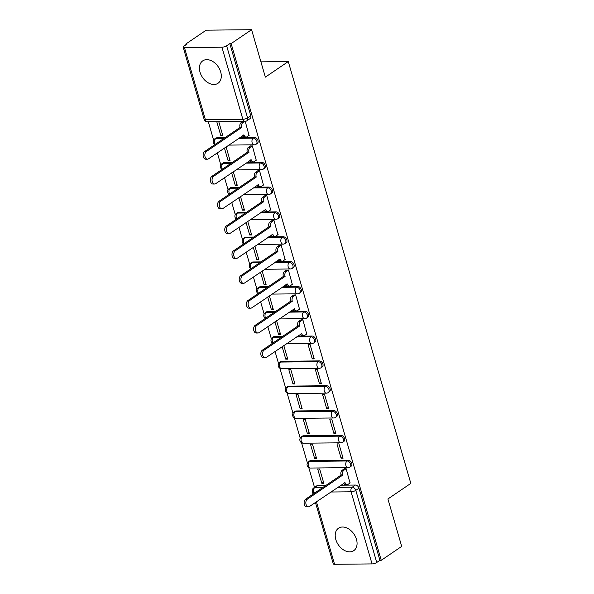 <?xml version="1.0" encoding="UTF-8"?>
<svg xmlns="http://www.w3.org/2000/svg" width="594" height="594" viewBox="0 0 594 594"><rect width="100%" height="100%" fill="white"/><g stroke="black" fill="none" stroke-linecap="round" stroke-linejoin="round"><path stroke-width="0.89" d="M257.276 143.458A3.475 2.435 -124.2 0 0 257.974 140.555A3.475 2.435 -124.2 0 0 254.403 137.4L253.267 138.164A3.475 2.435 55.8 0 1 256.846 141.32A3.475 2.435 55.8 0 1 256.148 144.223L257.276 143.458M264.493 168.288A3.475 2.435 -124.2 0 0 265.184 165.384A3.475 2.435 -124.2 0 0 261.612 162.229L260.484 163.001A3.475 2.435 55.8 0 1 264.055 166.157A3.475 2.435 55.8 0 1 263.365 169.06L264.493 168.288M271.71 193.124A3.475 2.435 -124.2 0 0 272.401 190.221A3.475 2.435 -124.2 0 0 268.83 187.065L267.701 187.83A3.475 2.435 55.8 0 1 271.272 190.986A3.475 2.435 55.8 0 1 270.574 193.889L271.71 193.124M278.92 217.953A3.475 2.435 -124.2 0 0 279.618 215.05A3.475 2.435 -124.2 0 0 276.047 211.895L274.911 212.667A3.475 2.435 55.8 0 1 278.482 215.822A3.475 2.435 55.8 0 1 277.792 218.726L278.92 217.953M286.137 242.79A3.475 2.435 -124.2 0 0 286.828 239.887A3.475 2.435 -124.2 0 0 283.256 236.731L282.128 237.496A3.475 2.435 55.8 0 1 285.699 240.652A3.475 2.435 55.8 0 1 285.009 243.555L286.137 242.79M293.354 267.619A3.475 2.435 -124.2 0 0 294.045 264.716A3.475 2.435 -124.2 0 0 290.473 261.56L289.345 262.325A3.475 2.435 55.8 0 1 292.916 265.481A3.475 2.435 55.8 0 1 292.218 268.384L293.354 267.619M300.564 292.448A3.475 2.435 -124.2 0 0 301.262 289.545A3.475 2.435 -124.2 0 0 297.683 286.39L296.555 287.162A3.475 2.435 55.8 0 1 300.126 290.317A3.475 2.435 55.8 0 1 299.435 293.221L300.564 292.448M307.781 317.285A3.475 2.435 -124.2 0 0 308.472 314.382A3.475 2.435 -124.2 0 0 304.9 311.226L303.772 311.991A3.475 2.435 55.8 0 1 307.343 315.147A3.475 2.435 55.8 0 1 306.653 318.05L307.781 317.285M314.998 342.114A3.475 2.435 -124.2 0 0 315.689 339.211A3.475 2.435 -124.2 0 0 312.117 336.056L310.981 336.828A3.475 2.435 55.8 0 1 314.56 339.983A3.475 2.435 55.8 0 1 313.862 342.887L314.998 342.114M322.208 366.951A3.475 2.435 -124.2 0 0 322.898 364.048A3.475 2.435 -124.2 0 0 319.327 360.892L318.198 361.657A3.475 2.435 55.8 0 1 321.77 364.813A3.475 2.435 55.8 0 1 321.079 367.716L322.208 366.951M329.425 391.78A3.475 2.435 -124.2 0 0 330.116 388.877A3.475 2.435 -124.2 0 0 326.544 385.721L325.415 386.486A3.475 2.435 55.8 0 1 328.987 389.642A3.475 2.435 55.8 0 1 328.296 392.545L329.425 391.78M336.635 416.609A3.475 2.435 -124.2 0 0 337.333 413.706A3.475 2.435 -124.2 0 0 333.761 410.551L332.625 411.323A3.475 2.435 55.8 0 1 336.204 414.478A3.475 2.435 55.8 0 1 335.506 417.382L336.635 416.609M343.852 441.446A3.475 2.435 -124.2 0 0 344.542 438.543A3.475 2.435 -124.2 0 0 340.971 435.387L339.842 436.152A3.475 2.435 55.8 0 1 343.414 439.308A3.475 2.435 55.8 0 1 342.723 442.211L343.852 441.446M351.069 466.275A3.475 2.435 -124.2 0 0 351.759 463.372A3.475 2.435 -124.2 0 0 348.188 460.216L347.059 460.989A3.475 2.435 55.8 0 1 350.631 464.144A3.475 2.435 55.8 0 1 349.94 467.047L351.069 466.275M335.81 539.538A13.558 9.482 -124.2 0 0 353.757 550.645A13.558 9.482 -124.2 0 0 356.459 539.322A13.558 9.482 -124.2 0 0 338.513 528.215A13.558 9.482 -124.2 0 0 335.81 539.538M200.029 72.186A13.558 9.482 -124.2 0 0 217.983 83.286A13.558 9.482 -124.2 0 0 220.686 71.963A13.558 9.482 -124.2 0 0 202.732 60.863A13.558 9.482 -124.2 0 0 200.029 72.186M251.581 29.7L265.362 77.138L288.276 61.561L410.825 483.39L387.912 498.967L401.693 546.398L381.244 560.298L231.133 43.6L251.581 29.7L206.177 30.175L185.729 44.082L185.944 44.817M208.301 121.777L213.64 140.154M217.322 152.829L220.857 164.991M224.539 177.665L228.066 189.82M231.749 202.495L235.283 214.649M238.966 227.331L242.501 239.486M246.183 252.16L249.71 264.315M253.393 276.99L256.927 289.152M260.61 301.826L264.144 313.981M267.827 326.655L271.354 338.818M275.037 351.492L278.571 363.647M279.9 368.235L285.781 388.476M287.117 393.065L292.998 413.313M294.334 417.901L300.215 438.142M301.544 442.73L307.425 462.978M308.761 467.567L314.516 487.377M185.729 44.082L187.051 44.067L183.865 46.228A3.475 1.047 -16.2 0 0 183.175 47.171A3.475 1.047 -16.2 0 0 184.459 47.602L221.918 47.201A3.475 1.047 -16.2 0 0 226.626 45.783L247.572 117.887A3.475 2.435 55.8 0 1 246.881 120.79L250.067 118.629A3.475 2.435 55.8 0 0 250.757 115.726L247.572 117.887A3.475 1.047 -16.2 0 1 242.872 119.312L221.918 47.201M231.133 43.6L229.811 43.614L226.626 45.783M317.939 485.447L314.753 487.607A3.475 2.435 55.8 0 0 313.721 487.919L316.906 485.751A3.475 2.435 55.8 0 1 317.939 485.447L325.98 485.357M340.8 485.201L355.405 485.053L352.22 487.214A3.475 2.435 55.8 0 1 355.791 490.369L376.737 562.481A3.475 1.047 163.8 0 1 372.037 563.906L334.571 564.3A3.475 1.047 163.8 0 1 333.293 563.869L315.444 502.442M376.737 562.481L379.922 560.313L381.244 560.298M350.022 483.033L346.139 468.703L344.193 468.874M321.837 483.33L323.827 483.308L319.661 468.978L317.679 469L321.837 483.33L323.5 482.194M314.627 458.494L316.609 458.479L312.451 444.149L310.462 444.171L314.627 458.494L316.29 457.365M341.097 458.219L343.087 458.197L338.922 443.866L336.939 443.889L341.097 458.219L342.76 457.083M307.41 433.665L309.392 433.642L305.234 419.319L303.244 419.334L307.41 433.665L309.073 432.536M333.887 433.382L335.87 433.36L331.712 419.037L329.722 419.06L333.887 433.382L335.551 432.254M300.193 408.835L302.183 408.813L298.017 394.483L296.035 394.505L300.193 408.835L301.856 407.699M326.67 408.553L328.653 408.531L324.495 394.208L322.512 394.223L326.67 408.553L328.334 407.425M292.983 383.999L294.966 383.976L290.808 369.654L288.818 369.676L292.983 383.999L294.646 382.87M319.453 383.724L321.443 383.702L317.278 369.371L315.295 369.394L319.453 383.724L321.116 382.588M282.135 346.666L285.766 359.17L287.429 358.034M285.766 359.17L287.756 359.147L283.798 345.537M312.244 358.887L314.226 358.865L310.068 344.542L308.078 344.565L312.244 358.887L313.907 357.759M274.918 321.837L278.549 334.333L280.212 333.204M278.549 334.333L280.539 334.311L276.581 320.701M306.742 334.036L302.851 319.706L300.913 319.884M267.708 297L271.339 309.504L273.002 308.375M271.339 309.504L273.322 309.481L269.372 295.871M299.524 309.207L295.634 294.876L293.696 295.055M260.491 272.171L264.122 284.667L265.785 283.538M264.122 284.667L266.112 284.652L262.154 271.035M292.307 284.37L288.424 270.047L286.479 270.218M253.274 247.334L256.912 259.838L258.576 258.709M256.912 259.838L258.895 259.816L254.937 246.206M285.098 259.541L281.207 245.211L279.269 245.389M246.065 222.505L249.695 235.009L251.359 233.873M249.695 235.009L251.678 234.986L247.728 221.376M277.881 234.712L273.99 220.381L272.052 220.552M238.847 197.668L242.478 210.172L244.141 209.043M242.478 210.172L244.468 210.15L240.511 196.54M270.664 209.875L266.78 195.545L264.835 195.723M231.63 172.839L235.269 185.343L236.932 184.214M235.269 185.343L237.251 185.321L233.293 171.711M263.454 185.046L259.563 170.716L257.625 170.886M224.421 148.01L228.051 160.506L229.715 159.378M228.051 160.506L230.034 160.491L226.084 146.874M256.237 160.209L252.353 145.886L250.408 146.057M216.773 121.688L220.834 135.677L222.498 134.548M220.834 135.677L222.824 135.655L218.755 121.666M249.02 135.38L245.233 121.376M216.936 137.793L215.808 138.565A3.475 2.435 55.8 0 0 214.776 138.87L215.904 138.105A3.475 2.435 -124.2 0 1 216.936 137.793L224.978 137.711M239.798 137.556L254.403 137.4M224.153 162.63L223.025 163.395A3.475 2.435 55.8 0 0 221.993 163.706L223.121 162.934A3.475 2.435 -124.2 0 1 224.153 162.63L232.187 162.541M247.015 162.385L261.612 162.229M231.363 187.459L230.234 188.224A3.475 2.435 55.8 0 0 229.21 188.536L230.338 187.763A3.475 2.435 -124.2 0 1 231.363 187.459L239.404 187.377M254.225 187.214L268.83 187.065M238.58 212.288L237.452 213.06A3.475 2.435 55.8 0 0 236.419 213.365L237.548 212.6A3.475 2.435 -124.2 0 1 238.58 212.288L246.621 212.207M261.442 212.051L276.047 211.895M245.797 237.125L244.661 237.89A3.475 2.435 55.8 0 0 243.637 238.201L244.765 237.429A3.475 2.435 -124.2 0 1 245.797 237.125L253.831 237.036M268.659 236.88L283.256 236.731M253.007 261.954L251.878 262.726A3.475 2.435 55.8 0 0 250.846 263.031L251.982 262.266A3.475 2.435 -124.2 0 1 253.007 261.954L261.048 261.872M275.868 261.716L290.473 261.56M260.224 286.791L259.095 287.555A3.475 2.435 55.8 0 0 258.063 287.867L259.192 287.095A3.475 2.435 -124.2 0 1 260.224 286.791L268.258 286.702M283.086 286.546L297.683 286.39M267.441 311.62L266.305 312.385A3.475 2.435 55.8 0 0 265.28 312.696L266.409 311.932A3.475 2.435 -124.2 0 1 267.441 311.62L275.475 311.538M290.295 311.382L304.9 311.226M274.651 336.449L273.522 337.221A3.475 2.435 55.8 0 0 272.49 337.526L273.626 336.761A3.475 2.435 -124.2 0 1 274.651 336.449L282.692 336.367M297.512 336.211L312.117 336.056M281.868 361.286L280.739 362.05A3.475 2.435 55.8 0 0 279.707 362.362L280.836 361.59A3.475 2.435 -124.2 0 1 281.868 361.286L319.327 360.892M289.085 386.115L287.949 386.887A3.475 2.435 55.8 0 0 286.924 387.191L288.053 386.427A3.475 2.435 -124.2 0 1 289.085 386.115L326.544 385.721M296.295 410.951L295.166 411.716A3.475 2.435 55.8 0 0 294.134 412.028L295.27 411.256A3.475 2.435 -124.2 0 1 296.295 410.951L333.761 410.551M303.512 435.781L302.383 436.545A3.475 2.435 55.8 0 0 301.351 436.857L302.48 436.093A3.475 2.435 -124.2 0 1 303.512 435.781L340.971 435.387M310.721 460.61L309.593 461.382A3.475 2.435 55.8 0 0 308.568 461.687L309.697 460.922A3.475 2.435 -124.2 0 1 310.721 460.61L348.188 460.216M260.922 61.85L288.276 61.561M229.811 43.614L250.757 115.726M379.922 560.313L358.976 488.209A3.475 2.435 -124.2 0 0 355.405 485.053M346.139 468.711L343.874 470.248A3.475 2.25 89.4 0 0 342.738 474.829L341.023 474.851A3.475 2.25 -90.6 0 1 342.151 470.27L344.423 468.718M342.812 475.066L307.365 499.168A3.995 2.591 89.4 0 0 305.895 503.66A3.995 2.591 89.4 0 0 308.464 506.823A3.995 2.591 89.4 0 0 309.489 506.489L345.01 482.632A3.475 2.25 89.4 0 0 347.096 484.711L345.374 484.726A3.475 2.25 -90.6 0 1 343.547 483.338M308.464 506.823L306.749 506.845A3.995 2.591 -90.6 0 1 304.173 503.682A3.995 2.591 -90.6 0 1 305.643 499.183L341.09 475.089M347.096 484.711A3.475 2.25 89.4 0 0 347.987 484.414L350.252 482.877M302.851 319.713L300.586 321.257A3.475 2.25 89.4 0 0 299.458 325.839L297.735 325.854A3.475 2.25 -90.6 0 1 298.864 321.272L301.143 319.728M299.524 326.076L264.078 350.17A3.995 2.591 89.4 0 0 262.607 354.67A3.995 2.591 89.4 0 0 265.184 357.833A3.995 2.591 89.4 0 0 266.201 357.499L301.722 333.635A3.475 2.25 89.4 0 0 303.809 335.714L302.094 335.736A3.475 2.25 -90.6 0 1 300.26 334.34M265.184 357.833L263.461 357.848A3.995 2.591 -90.6 0 1 260.892 354.685A3.995 2.591 -90.6 0 1 262.355 350.193L297.802 326.091M303.809 335.714A3.475 2.25 89.4 0 0 304.7 335.424L306.972 333.88M295.641 294.884L293.369 296.421A3.475 2.25 89.4 0 0 292.241 301.002L290.518 301.024A3.475 2.25 -90.6 0 1 291.647 296.443L293.926 294.891M292.307 301.247L256.86 325.341A3.995 2.591 89.4 0 0 255.398 329.833A3.995 2.591 89.4 0 0 257.967 333.004A3.995 2.591 89.4 0 0 258.991 332.662L294.505 308.806A3.475 2.25 89.4 0 0 296.599 310.885L294.876 310.9A3.475 2.25 -90.6 0 1 293.05 309.511M257.967 333.004L256.244 333.019A3.995 2.591 -90.6 0 1 253.675 329.856A3.995 2.591 -90.6 0 1 255.138 325.356L290.585 301.262M296.599 310.885A3.475 2.25 89.4 0 0 297.483 310.588L299.755 309.051M288.424 270.047L286.152 271.592A3.475 2.25 89.4 0 0 285.023 276.173L283.301 276.188A3.475 2.25 -90.6 0 1 284.437 271.607L286.709 270.062M285.098 276.41L249.643 300.512A3.995 2.591 89.4 0 0 248.181 305.004A3.995 2.591 89.4 0 0 250.75 308.167A3.995 2.591 89.4 0 0 251.774 307.833L287.288 283.969A3.475 2.25 89.4 0 0 289.382 286.056L287.659 286.07A3.475 2.25 -90.6 0 1 285.833 284.675M250.75 308.167L249.035 308.189A3.995 2.591 -90.6 0 1 246.458 305.019A3.995 2.591 -90.6 0 1 247.928 300.527L283.375 276.433M289.382 286.056A3.475 2.25 89.4 0 0 290.273 285.759L292.538 284.214M281.207 245.218L278.942 246.762A3.475 2.25 89.4 0 0 277.814 251.344L276.091 251.359A3.475 2.25 -90.6 0 1 277.22 246.777L279.499 245.233M277.881 251.581L242.434 275.675A3.995 2.591 89.4 0 0 240.964 280.175A3.995 2.591 89.4 0 0 243.54 283.338A3.995 2.591 89.4 0 0 244.557 282.996L280.078 259.14A3.475 2.25 89.4 0 0 282.165 261.219L280.45 261.241A3.475 2.25 -90.6 0 1 278.623 259.845M243.54 283.338L241.817 283.353A3.995 2.591 -90.6 0 1 239.248 280.19A3.995 2.591 -90.6 0 1 240.711 275.698L276.158 251.596M282.165 261.219A3.475 2.25 89.4 0 0 283.056 260.929L285.328 259.385M273.997 220.389L271.725 221.926A3.475 2.25 89.4 0 0 270.597 226.507L268.874 226.529A3.475 2.25 -90.6 0 1 270.003 221.948L272.282 220.396M270.664 226.745L235.217 250.846A3.995 2.591 89.4 0 0 233.754 255.338A3.995 2.591 89.4 0 0 236.323 258.501A3.995 2.591 89.4 0 0 237.348 258.167L272.861 234.311A3.475 2.25 89.4 0 0 274.955 236.39L273.233 236.405A3.475 2.25 -90.6 0 1 271.406 235.016M236.323 258.501L234.6 258.524A3.995 2.591 -90.6 0 1 232.031 255.361A3.995 2.591 -90.6 0 1 233.494 250.861L268.948 226.767M274.955 236.39A3.475 2.25 89.4 0 0 275.839 236.093L278.111 234.556M266.78 195.552L264.508 197.097A3.475 2.25 89.4 0 0 263.38 201.678L261.664 201.693A3.475 2.25 -90.6 0 1 262.793 197.111L265.065 195.567M263.454 201.915L228.007 226.01A3.995 2.591 89.4 0 0 226.537 230.509A3.995 2.591 89.4 0 0 229.106 233.672A3.995 2.591 89.4 0 0 230.13 233.338L265.652 209.474A3.475 2.25 89.4 0 0 267.738 211.553L266.015 211.575A3.475 2.25 -90.6 0 1 264.189 210.179M229.106 233.672L227.391 233.687A3.995 2.591 -90.6 0 1 224.814 230.524A3.995 2.591 -90.6 0 1 226.284 226.032L261.731 201.93M267.738 211.553A3.475 2.25 89.4 0 0 268.629 211.264L270.894 209.719M259.563 170.723L257.299 172.26A3.475 2.25 89.4 0 0 256.17 176.841L254.447 176.864A3.475 2.25 -90.6 0 1 255.576 172.282L257.855 170.73M256.237 177.079L220.79 201.18A3.995 2.591 89.4 0 0 219.32 205.673A3.995 2.591 89.4 0 0 221.896 208.836A3.995 2.591 89.4 0 0 222.913 208.501L258.435 184.645A3.475 2.25 89.4 0 0 260.528 186.724L258.806 186.739A3.475 2.25 -90.6 0 1 256.979 185.35M221.896 208.836L220.174 208.858A3.995 2.591 -90.6 0 1 217.604 205.695A3.995 2.591 -90.6 0 1 219.067 201.195L254.514 177.101M260.528 186.724A3.475 2.25 89.4 0 0 261.412 186.427L263.684 184.89M252.353 145.886L250.081 147.431A3.475 2.25 89.4 0 0 248.953 152.012L247.23 152.027A3.475 2.25 -90.6 0 1 248.359 147.446L250.638 145.901M249.02 152.25L213.573 176.351A3.995 2.591 89.4 0 0 212.11 180.843A3.995 2.591 89.4 0 0 214.679 184.006A3.995 2.591 89.4 0 0 215.704 183.672L251.217 159.808A3.475 2.25 89.4 0 0 253.311 161.895L251.589 161.91A3.475 2.25 -90.6 0 1 249.762 160.514M214.679 184.006L212.956 184.029A3.995 2.591 -90.6 0 1 210.387 180.858A3.995 2.591 -90.6 0 1 211.85 176.366L247.304 152.272M253.311 161.895A3.475 2.25 89.4 0 0 254.202 161.598L256.467 160.053M244.639 121.399L242.872 122.602A3.475 2.25 89.4 0 0 241.736 127.183L240.021 127.198A3.475 2.25 -90.6 0 1 241.149 122.616L242.916 121.414M241.81 127.42L206.363 151.515A3.995 2.591 89.4 0 0 204.893 156.014A3.995 2.591 89.4 0 0 207.469 159.177A3.995 2.591 89.4 0 0 208.487 158.836L244.008 134.979A3.475 2.25 89.4 0 0 246.094 137.058L244.379 137.08A3.475 2.25 -90.6 0 1 242.545 135.684M207.469 159.177L205.747 159.192A3.995 2.591 -90.6 0 1 203.17 156.029A3.995 2.591 -90.6 0 1 204.64 151.537L240.087 127.435M246.094 137.058A3.475 2.25 89.4 0 0 246.985 136.768L249.25 135.224M184.459 47.602L205.405 119.706L242.872 119.312A3.475 2.25 89.4 0 0 244.958 121.391A3.475 3.475 0 0 0 246.881 120.79M315.963 492.166L313.625 492.188A3.475 2.25 -90.6 0 1 314.753 487.607L322.794 487.526M337.615 487.37L352.22 487.214A3.475 2.25 -90.6 0 0 351.084 491.795L330.791 492.01M313.721 487.919A3.475 3.475 0 0 0 312.34 491.765A3.475 1.047 163.8 0 0 313.625 492.188L314.003 493.503M316.409 501.781L334.571 564.3M372.037 563.906L351.084 491.795A3.475 1.047 -16.2 0 0 355.791 490.369L358.976 488.209M215.236 144.327A3.475 2.25 89.4 0 1 214.679 143.147A3.475 2.25 89.4 0 1 215.808 138.565L223.841 138.476M238.669 138.32L253.267 138.164A3.475 2.25 89.4 0 0 252.138 142.746A3.475 2.25 -90.6 0 0 254.232 144.825A3.475 3.475 0 0 0 256.148 144.223M222.453 169.164A3.475 2.25 89.4 0 1 221.889 167.976A3.475 2.25 89.4 0 1 223.025 163.395L231.059 163.313M245.879 163.157L260.484 163.001A3.475 2.25 89.4 0 0 259.355 167.582A3.475 2.25 -90.6 0 0 261.449 169.661A3.475 3.475 0 0 0 263.365 169.06M229.67 193.993A3.475 2.25 89.4 0 1 229.106 192.805A3.475 2.25 89.4 0 1 230.234 188.224L238.276 188.142M253.096 187.986L267.701 187.83A3.475 2.25 89.4 0 0 266.565 192.411A3.475 2.25 -90.6 0 0 268.659 194.49A3.475 3.475 0 0 0 270.574 193.889M236.88 218.822A3.475 2.25 89.4 0 1 236.323 217.642A3.475 2.25 89.4 0 1 237.452 213.06L245.485 212.971M260.313 212.815L274.911 212.667A3.475 2.25 89.4 0 0 273.782 217.248A3.475 2.25 -90.6 0 0 275.876 219.327A3.475 3.475 0 0 0 277.792 218.726M244.097 243.659A3.475 2.25 89.4 0 1 243.533 242.471A3.475 2.25 89.4 0 1 244.661 237.89L252.702 237.808M267.523 237.652L282.128 237.496A3.475 2.25 89.4 0 0 280.999 242.077A3.475 2.25 -90.6 0 0 283.086 244.156A3.475 3.475 0 0 0 285.009 243.555M251.314 268.488A3.475 2.25 89.4 0 1 250.75 267.307A3.475 2.25 89.4 0 1 251.878 262.726L259.92 262.637M274.74 262.481L289.345 262.325A3.475 2.25 89.4 0 0 288.209 266.906A3.475 2.25 -90.6 0 0 290.303 268.985A3.475 3.475 0 0 0 292.218 268.384M258.524 293.325A3.475 2.25 89.4 0 1 257.967 292.137A3.475 2.25 89.4 0 1 259.095 287.555L267.129 287.474M281.957 287.318L296.555 287.162A3.475 2.25 89.4 0 0 295.426 291.743A3.475 2.25 -90.6 0 0 297.52 293.822A3.475 3.475 0 0 0 299.435 293.221M265.741 318.154A3.475 2.25 89.4 0 1 265.176 316.966A3.475 2.25 89.4 0 1 266.305 312.385L274.346 312.303M289.167 312.147L303.772 311.991A3.475 2.25 89.4 0 0 302.643 316.572A3.475 2.25 -90.6 0 0 304.729 318.651A3.475 3.475 0 0 0 306.653 318.05M272.958 342.983A3.475 2.25 89.4 0 1 272.394 341.802A3.475 2.25 89.4 0 1 273.522 337.221L281.563 337.132M296.384 336.976L310.981 336.828A3.475 2.25 89.4 0 0 309.853 341.409A3.475 2.25 -90.6 0 0 311.947 343.488A3.475 3.475 0 0 0 313.862 342.887M279.707 362.362A3.475 3.475 0 0 0 281.697 368.711A3.475 2.25 89.4 0 1 279.603 366.632A3.475 2.25 89.4 0 1 280.739 362.05L318.198 361.657A3.475 2.25 89.4 0 0 317.07 366.238A3.475 2.25 -90.6 0 0 319.164 368.317A3.475 3.475 0 0 0 321.079 367.716M286.924 387.191A3.475 3.475 0 0 0 288.914 393.547A3.475 2.25 89.4 0 1 286.82 391.468A3.475 2.25 89.4 0 1 287.949 386.887L325.415 386.486A3.475 2.25 89.4 0 0 324.287 391.067A3.475 2.25 -90.6 0 0 326.373 393.146A3.475 3.475 0 0 0 328.296 392.545M294.134 412.028A3.475 3.475 0 0 0 296.124 418.376A3.475 2.25 89.4 0 1 294.037 416.297A3.475 2.25 89.4 0 1 295.166 411.716L332.625 411.323A3.475 2.25 89.4 0 0 331.497 415.904A3.475 2.25 -90.6 0 0 333.59 417.983A3.475 3.475 0 0 0 335.506 417.382M301.351 436.857A3.475 3.475 0 0 0 303.341 443.206A3.475 2.25 89.4 0 1 301.247 441.127A3.475 2.25 89.4 0 1 302.383 436.545L339.842 436.152A3.475 2.25 89.4 0 0 338.714 440.733A3.475 2.25 -90.6 0 0 340.808 442.812A3.475 3.475 0 0 0 342.723 442.211M308.568 461.687A3.475 3.475 0 0 0 310.558 468.042A3.475 2.25 89.4 0 1 308.464 465.963A3.475 2.25 89.4 0 1 309.593 461.382L347.059 460.989A3.475 2.25 89.4 0 0 345.923 465.57A3.475 2.25 -90.6 0 0 348.017 467.649A3.475 3.475 0 0 0 349.94 467.047M207.499 121.785A3.475 2.25 89.4 0 1 205.405 119.706A3.475 1.047 163.8 0 1 204.121 119.283A3.475 3.475 0 0 0 207.499 121.785L244.958 121.391M342.738 474.829L341.023 474.851M343.874 470.248L342.151 470.27M345.01 482.632L344.579 482.632M307.365 499.168L305.643 499.183M299.458 325.839L297.735 325.854M300.586 321.257L298.864 321.272M301.722 333.635L301.292 333.642M264.078 350.17L262.355 350.193M292.241 301.002L290.518 301.024M293.369 296.421L291.647 296.443M294.505 308.806L294.082 308.806M256.86 325.341L255.138 325.356M285.023 276.173L283.301 276.188M286.152 271.592L284.437 271.607M287.288 283.969L286.865 283.977M249.643 300.512L247.928 300.527M277.814 251.344L276.091 251.359M278.942 246.762L277.22 246.777M280.078 259.14L279.648 259.147M242.434 275.675L240.711 275.698M270.597 226.507L268.874 226.529M271.725 221.926L270.003 221.948M272.861 234.311L272.438 234.311M235.217 250.846L233.494 250.861M263.38 201.678L261.664 201.693M264.508 197.097L262.793 197.111M265.652 209.474L265.221 209.482M228.007 226.01L226.284 226.032M256.17 176.841L254.447 176.864M257.299 172.26L255.576 172.282M258.435 184.645L258.004 184.645M220.79 201.18L219.067 201.195M248.953 152.012L247.23 152.027M250.081 147.431L248.359 147.446M251.217 159.808L250.794 159.816M213.573 176.351L211.85 176.366M241.736 127.183L240.021 127.198M242.872 122.602L241.149 122.616M244.008 134.979L243.577 134.987M206.363 151.515L204.64 151.537M348.017 467.649L310.558 468.042M340.808 442.812L303.341 443.206M333.59 417.983L296.124 418.376M326.373 393.146L288.914 393.547M319.164 368.317L281.697 368.711M272.49 337.526A3.475 3.475 0 0 0 272.505 343.287M311.947 343.488L286.419 343.755M265.28 312.696A3.475 3.475 0 0 0 265.295 318.458M304.729 318.651L279.202 318.926M258.063 287.867A3.475 3.475 0 0 0 258.078 293.622M297.52 293.822L271.985 294.089M250.846 263.031A3.475 3.475 0 0 0 250.861 268.792M290.303 268.985L264.776 269.26M243.637 238.201A3.475 3.475 0 0 0 243.651 243.963M283.086 244.156L257.558 244.424M236.419 213.365A3.475 3.475 0 0 0 236.434 219.127M275.876 219.327L250.341 219.594M229.21 188.536A3.475 3.475 0 0 0 229.225 194.297M268.659 194.49L243.132 194.758M221.993 163.706A3.475 3.475 0 0 0 222.008 169.461M261.449 169.661L235.915 169.929M214.776 138.87A3.475 3.475 0 0 0 214.79 144.632M254.232 144.825L228.697 145.099M183.175 47.171L204.121 119.283M312.34 491.765L313.038 494.156"/></g></svg>
